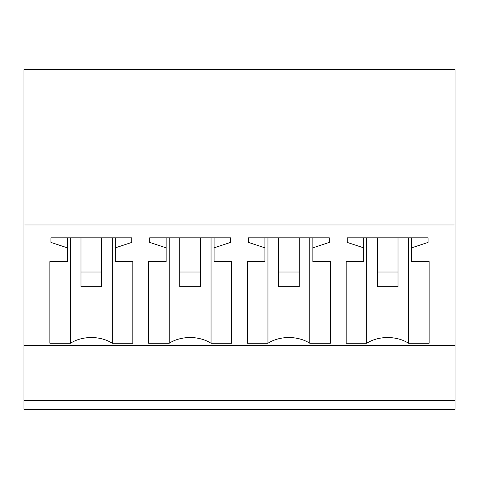 <?xml version="1.0" encoding="UTF-8"?>
<svg xmlns="http://www.w3.org/2000/svg" width="479" height="479" viewBox="0 0 479 479"><rect width="100%" height="100%" fill="white"/><g stroke="black" fill="none" stroke-linecap="round" stroke-linejoin="round"><path stroke-width="0.72" d="M23.95 400.438L455.05 400.438L455.05 409.294L23.95 409.294L23.95 69.706L455.05 69.706L455.05 345.443L23.95 345.443M455.05 400.438L455.05 345.443M23.95 224.992L455.05 224.992M131.791 237.823L131.791 242.404L131.791 237.823L50.912 237.823L50.912 242.404L67.371 247.835L67.371 261.582L49.876 261.582L49.876 343.263L49.876 261.582M70.425 237.823L70.425 343.263A31.105 21.998 0 0 1 112.278 343.263L132.827 343.263L132.827 261.582L115.331 261.582L115.331 247.835L131.791 242.404M70.425 343.263L49.876 343.263M169.189 237.823L169.189 343.263A31.105 21.998 0 0 1 211.047 343.263L231.591 343.263L231.591 261.582L214.095 261.582L214.095 247.835L230.555 242.404L230.555 237.823L230.555 242.404M169.189 343.263L148.64 343.263L148.64 261.582L148.64 343.263M149.676 242.404L149.676 237.823L149.676 242.404L166.135 247.835L166.135 261.582L148.64 261.582M149.676 237.823L230.555 237.823M267.953 237.823L267.953 343.263A31.105 21.998 0 0 1 309.811 343.263L330.36 343.263L330.36 261.582L312.865 261.582L312.865 247.835L329.324 242.404L329.324 237.823L329.324 242.404M267.953 343.263L247.409 343.263L247.409 261.582L247.409 343.263M248.445 242.404L248.445 237.823L248.445 242.404L264.905 247.835L264.905 261.582L247.409 261.582M248.445 237.823L329.324 237.823M428.088 237.823L428.088 242.404L428.088 237.823L347.209 237.823L347.209 242.404L363.669 247.835L363.669 261.582L346.173 261.582L346.173 343.263L346.173 261.582M366.722 237.823L366.722 343.263A31.105 21.998 0 0 1 408.575 343.263L429.124 343.263L429.124 261.582L411.629 261.582L411.629 247.835L428.088 242.404M366.722 343.263L346.173 343.263M115.331 247.835L115.331 237.823M132.827 343.263L132.827 261.582M112.278 237.823L112.278 343.263M67.371 247.835L67.371 237.823M50.912 242.404L50.912 237.823M214.095 247.835L214.095 237.823M231.591 343.263L231.591 261.582M211.047 237.823L211.047 343.263M166.135 247.835L166.135 237.823M312.865 247.835L312.865 237.823M330.36 343.263L330.36 261.582M309.811 237.823L309.811 343.263M264.905 247.835L264.905 237.823M411.629 247.835L411.629 237.823M429.124 343.263L429.124 261.582M408.575 237.823L408.575 343.263M363.669 247.835L363.669 237.823M347.209 242.404L347.209 237.823M80.981 272.006L80.981 286.67L101.722 286.67L101.722 272.006L80.981 272.006L80.981 237.823M101.722 272.006L101.722 237.823M179.745 272.006L179.745 286.67L200.485 286.67L200.485 272.006L179.745 272.006L179.745 237.823M200.485 272.006L200.485 237.823M278.515 272.006L278.515 286.67L299.255 286.67L299.255 272.006L278.515 272.006L278.515 237.823M299.255 272.006L299.255 237.823M377.278 272.006L377.278 286.67L398.019 286.67L398.019 272.006L377.278 272.006L377.278 237.823M398.019 272.006L398.019 237.823M455.05 346.958L23.95 346.958"/></g></svg>
